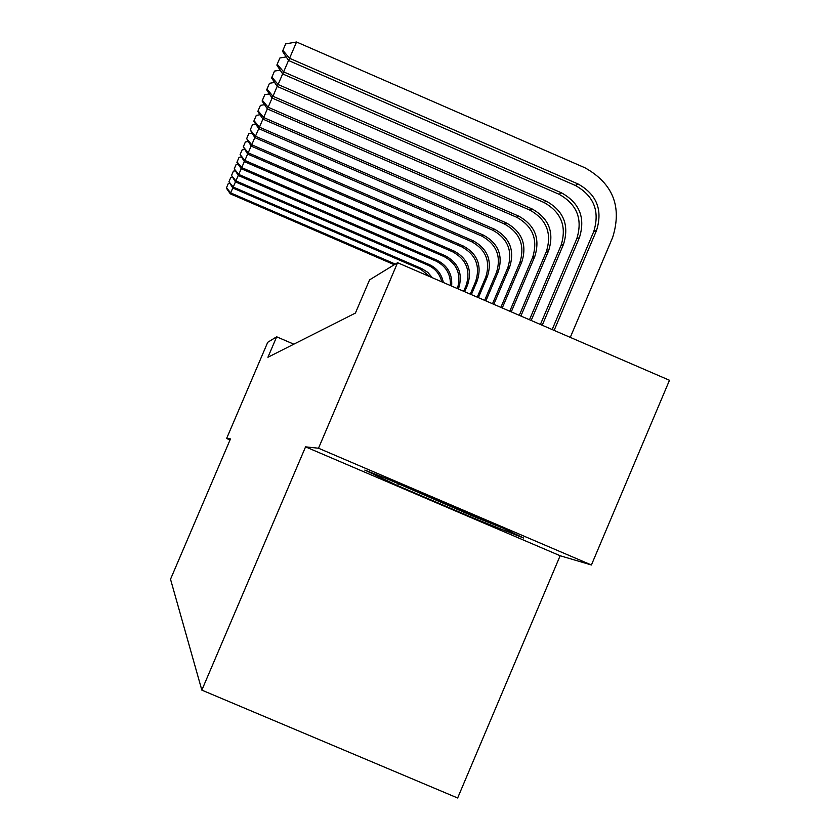 <?xml version="1.0" encoding="UTF-8"?>
<svg xmlns="http://www.w3.org/2000/svg" width="840" height="840" viewBox="0 0 840 840"><rect width="100%" height="100%" fill="white"/><g stroke="black" fill="none" stroke-linecap="round" stroke-linejoin="round"><path stroke-width="1.26" d="M591.413 564.984L318.507 448.224L305.571 446.859L560.144 555.744L591.413 564.984L669.48 380.279L397.582 262.71L369.569 279.877L355.404 313.079L267.928 357.262L276.665 336.808L267.719 342.3L226.611 438.491L230.034 439.961M560.144 555.744L457.643 798L201.841 690.123L170.52 579.232L230.475 438.911L226.611 438.491M318.507 448.224L397.582 262.71M305.571 446.859L201.841 690.123M293.822 344.19L276.665 336.808M397.625 485.636L475.094 518.763L523.688 538.062L493.521 523.582L411.968 488.691L364.791 470.085L397.625 485.636L398.265 484.144M475.713 517.303L475.094 518.763M395.325 264.096L230.674 192.906L230.286 193.82L394.286 264.726M230.286 193.82L226.338 188.108L228.27 183.593L229.625 183.383M232.796 187.971L230.674 192.906L226.496 187.74M430.112 276.769L420.704 269.272L232.816 188.013L233.237 187.058L228.942 181.766L230.769 177.524L232.302 177.282M432.38 277.756L427.822 272.391L421.869 268.642L233.237 187.058L235.463 181.871M232.816 188.013L228.942 181.766M441.798 281.82C439.866 274.123 435.298 268.601 428.117 265.251L235.484 181.912L235.924 180.905L231.525 175.487L233.384 171.14L235.116 170.867M443.32 282.481C441.661 274.155 437 268.191 429.334 264.59L235.924 180.905L238.266 175.455M235.484 181.912L231.525 175.487M401.383 484.523L417.428 491.82C442.344 502.856 483.305 519.939 490.277 522.197M502.803 528.034L474.747 516.926L387.692 479.115M450.419 285.558C450.828 274.26 445.998 266.091 435.907 261.03L238.297 175.497L238.76 174.436L234.234 168.893L236.145 164.419L238.088 164.115M451.637 286.083C452.55 274.281 447.741 265.692 437.199 260.327L238.76 174.436L241.216 168.693M238.297 175.497L234.234 168.893M458.388 289.002L458.556 288.603C463.082 274.134 458.724 263.214 445.483 255.843L241.742 167.622L241.248 168.735L444.129 256.578L445.483 255.843M457.401 288.572C461.486 274.375 457.055 263.708 444.129 256.578M241.248 168.735L236.901 162.383L239.053 157.343L241.227 156.996M244.335 161.553L241.742 167.622L237.09 161.931M463.659 291.281L466.158 285.401C470.788 270.596 466.326 259.423 452.781 251.885L244.367 161.606L244.892 160.429L240.103 154.591L242.13 149.877L244.545 149.489M464.688 291.721L467.649 284.77C472.3 269.903 467.817 258.678 454.219 251.108L244.892 160.429L247.632 154.025M244.367 161.606L240.103 154.591M470.253 294.137L475.681 281.379C480.438 266.165 475.86 254.678 461.937 246.928L247.664 154.066L248.209 152.828L243.296 146.832L245.364 141.981L248.062 141.55M471.356 294.609L477.257 280.718C482.034 265.43 477.435 253.89 463.449 246.099L248.209 152.828L251.118 146.044M247.664 154.066L243.296 146.832M477.246 297.15L485.762 277.137C490.655 261.482 485.94 249.659 471.618 241.678L251.16 146.097L251.738 144.774L246.666 138.621L248.797 133.633L251.8 133.14M478.401 297.654L487.421 276.433C492.345 260.704 487.61 248.829 473.214 240.807L251.738 144.774L254.814 137.592M251.16 146.097L246.666 138.621M484.649 300.353L496.43 272.632C501.469 256.515 496.619 244.335 481.877 236.114L254.856 137.645L255.465 136.248L250.236 129.906L252.441 124.772L255.78 124.226M485.877 300.888L498.204 271.887C503.265 255.685 498.393 243.453 483.578 235.19L255.465 136.248L258.741 128.614M254.856 137.645L250.236 129.906M492.513 303.755L507.769 267.855C512.957 251.234 507.959 238.686 492.765 230.213L258.783 128.667L259.434 127.186L254.037 120.666L256.305 115.364L260.022 114.765M493.815 304.322L509.649 267.067C514.868 250.362 509.838 237.752 494.571 229.236L259.434 127.186L262.909 119.059M258.783 128.667L253.785 121.275L254.037 120.666M500.871 307.367L519.813 262.773C525.168 245.627 520.013 232.68 504.336 223.934L262.952 119.123L263.655 117.537L258.079 110.828L260.421 105.357L264.548 104.675M502.257 307.976L521.819 261.933C527.205 244.703 522.018 231.683 506.268 222.894L263.655 117.537L267.361 108.874M262.952 119.123L257.807 111.479L258.079 110.828M509.775 311.22L532.655 257.365C538.188 239.652 532.865 226.286 516.673 217.245L267.404 108.948L268.149 107.258L262.385 100.338L264.8 94.689L269.388 93.933M511.266 311.861L534.797 256.463C540.351 238.665 534.996 225.225 518.731 216.143L268.149 107.258L272.108 98.007M267.404 108.948L262.101 101.031L262.385 100.338M519.298 315.336L546.368 251.58C552.079 233.279 546.577 219.45 529.851 210.105L272.16 98.081L272.958 96.275L266.984 89.135L269.483 83.296L274.586 82.436M520.884 316.019L548.657 250.614C554.4 232.218 548.867 218.316 532.045 208.918L272.958 96.275L277.2 86.362M272.16 98.081L266.679 89.87L266.984 89.135M529.484 319.746L561.047 245.396C566.958 226.453 561.256 212.142 543.952 202.472L277.252 86.447L278.103 84.504L271.908 77.133L274.502 71.085L280.171 70.13M531.174 320.481L563.493 244.367C569.436 225.309 563.703 210.924 546.304 201.191L278.103 84.504L282.66 73.878M277.252 86.447L271.582 77.92L271.908 77.133M540.404 324.471L576.786 238.76C582.908 219.125 577.006 204.298 559.073 194.271L282.713 73.962L283.626 71.873L277.2 64.249L279.888 57.992L286.199 56.9M542.231 325.258L579.411 237.657C585.575 217.907 579.631 202.986 561.593 192.896L283.626 71.873L288.53 60.438M282.713 73.962L276.854 65.1L277.2 64.249M554.127 330.404L596.537 230.433C602.931 209.937 596.768 194.45 578.057 183.981L289.569 58.275L296.552 42L584.934 167.779C612.99 183.488 622.23 206.714 612.654 237.436L570.276 337.386M552.163 329.553L593.712 231.63C600.054 211.26 593.933 195.867 575.337 185.451L288.593 60.522L289.569 58.275L282.891 50.39L285.684 43.89L296.552 42M288.593 60.522L282.513 51.303L282.891 50.39M420.704 269.272L421.869 268.642M428.117 265.251L429.334 264.59M435.907 261.03L437.199 260.327M458.01 288.834L458.556 288.603M466.158 285.401L467.649 284.77M452.781 251.885L454.219 251.108M475.681 281.379L477.257 280.718M461.937 246.928L463.449 246.099M485.762 277.137L487.421 276.433M471.618 241.678L473.214 240.807M496.43 272.632L498.204 271.887M481.877 236.114L483.578 235.19M507.769 267.855L509.649 267.067M492.765 230.213L494.571 229.236M519.813 262.773L521.819 261.933M504.336 223.934L506.268 222.894M532.655 257.365L534.797 256.463M516.673 217.245L518.731 216.143M546.368 251.58L548.657 250.614M529.851 210.105L532.045 208.918M561.047 245.396L563.493 244.367M543.952 202.472L546.304 201.191M576.786 238.76L579.411 237.657M559.073 194.271L561.593 192.896M593.712 231.63L596.537 230.433M575.337 185.451L578.057 183.981"/></g></svg>
